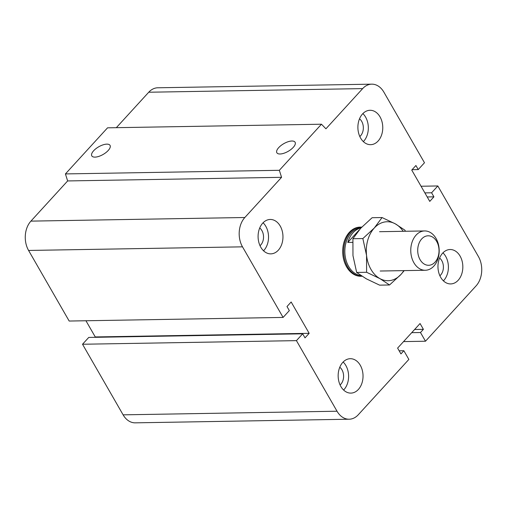 <?xml version="1.0" encoding="UTF-8"?>
<svg xmlns="http://www.w3.org/2000/svg" width="507" height="507" viewBox="0 0 507 507"><rect width="100%" height="100%" fill="white"/><g stroke="black" fill="none" stroke-linecap="round" stroke-linejoin="round"><path stroke-width="0.76" d="M361.84 276.252L360.876 276.264A24.577 17.77 -91 0 1 342.694 251.992A24.577 17.77 -91 0 1 360.046 227.117L361.009 227.104A24.577 17.77 89 0 0 343.657 251.979A24.577 17.77 89 0 0 361.84 276.252A24.577 17.77 89 0 0 361.979 276.245M439.588 258.038A10.292 7.44 -91 0 1 441.768 260.617A10.292 7.44 -91 0 1 439.892 275.77M440.691 277.335A17.206 12.441 -91 0 1 439.119 259.292A17.206 12.441 -91 0 1 450.108 249.52A17.206 12.441 -91 0 1 462.834 266.511A17.206 12.441 -91 0 1 450.685 283.926A17.206 12.441 -91 0 1 440.691 277.335M442.947 252.835A17.206 12.441 -91 0 1 443.416 280.853M339.785 367.22A10.292 7.44 -91 0 1 341.965 369.799A10.292 7.44 -91 0 1 340.089 384.952M340.888 386.524A17.206 12.441 -91 0 1 339.316 368.475A17.206 12.441 -91 0 1 350.305 358.703A17.206 12.441 -91 0 1 363.031 375.693A17.206 12.441 -91 0 1 350.882 393.109A17.206 12.441 -91 0 1 340.888 386.524M343.144 362.017A17.206 12.441 -91 0 1 343.613 390.041M259.717 227.973A10.292 7.44 -91 0 1 261.897 230.552A10.292 7.44 -91 0 1 260.015 245.711M260.82 247.277A17.206 12.441 -91 0 1 259.248 229.227A17.206 12.441 -91 0 1 270.231 219.461A17.206 12.441 -91 0 1 282.963 236.452A17.206 12.441 -91 0 1 270.814 253.861A17.206 12.441 -91 0 1 260.82 247.277M263.07 222.769A17.206 12.441 -91 0 1 263.545 250.794M359.52 118.79A10.292 7.44 -91 0 1 361.7 121.369A10.292 7.44 -91 0 1 359.818 136.529M360.623 138.094A17.206 12.441 -91 0 1 359.051 120.045A17.206 12.441 -91 0 1 370.034 110.279A17.206 12.441 -91 0 1 382.766 127.27A17.206 12.441 -91 0 1 370.617 144.679A17.206 12.441 -91 0 1 360.623 138.094M362.873 113.587A17.206 12.441 -91 0 1 363.348 141.611M106.857 144.134A10.527 4.417 150.1 0 1 110.044 145.382A10.527 4.417 150.1 0 1 103.117 154.458A10.527 4.417 150.1 0 1 91.792 155.877A10.527 4.417 150.1 0 1 95.924 148.671A10.527 4.417 150.1 0 1 106.857 144.134M291.912 141.009A10.527 4.417 150.1 0 1 295.099 142.258A10.527 4.417 150.1 0 1 288.179 151.333A10.527 4.417 150.1 0 1 276.854 152.746A10.527 4.417 150.1 0 1 280.979 145.547A10.527 4.417 150.1 0 1 291.912 141.009M283.096 317.426L69.174 321.039L28.582 250.452A20.888 15.102 -91 0 1 30.914 221.122L67.646 180.936L65.422 173.92L107.554 127.827L321.47 124.215L325.925 128.797L362.657 88.611A20.888 15.102 -91 0 1 371.758 84.162A20.888 15.102 -91 0 1 383.888 92.16L424.479 162.753L418.243 169.572L415.911 165.51L411.747 170.06L429.765 201.393L433.922 196.843L431.59 192.78L437.826 185.961L478.418 256.548A20.888 15.102 -91 0 1 476.086 285.878L425.493 341.224L420.487 332.522L423.402 329.341L420.062 323.536L397.608 348.1L400.942 353.905L403.857 350.717L408.857 359.425L358.265 414.77A20.888 15.102 -91 0 1 349.165 419.219A20.888 15.102 -91 0 1 337.028 411.221L296.437 340.634L302.679 333.809L305.011 337.871L309.169 333.321L291.157 301.995L286.994 306.539L289.332 310.601L283.096 317.426L242.504 246.839A20.888 15.102 -91 0 1 244.83 217.509L281.569 177.323L279.344 170.301L321.47 124.215M65.422 173.92L279.344 170.301M67.646 180.936L281.569 177.323M116.325 127.682L148.735 92.23A20.888 15.102 -91 0 1 157.835 87.781L371.758 84.162M94.898 337.32L95.253 336.94L309.169 333.321M349.165 419.219L135.242 422.838A20.888 15.102 -91 0 1 123.112 414.84L82.521 344.247L88.757 337.428L302.679 333.809M82.521 344.247L296.437 340.634M411.716 332.668L420.487 332.522M414.625 329.487L423.402 329.341M403.553 341.598L425.493 341.224M421.051 186.24L437.826 185.961M424.879 192.894L431.59 192.78M427.217 196.957L433.922 196.843M412.102 169.68L418.243 169.572M95.253 336.94L85.949 320.76M399.161 350.8L403.857 350.717M436.064 238.467A19.659 14.215 89 0 0 424.644 230.945A19.659 14.215 89 0 0 410.765 250.845A19.659 14.215 89 0 0 425.31 270.263A19.659 14.215 89 0 0 437.864 259.096A19.659 14.215 89 0 0 436.064 238.467M436.685 241.446A14.747 10.66 -91 0 1 429.993 265.142A14.747 10.66 -91 0 1 418.433 245.046A14.747 10.66 -91 0 1 436.685 241.446M352.65 242.359L347.783 242.441L359.197 229.95M347.783 242.441A23.962 17.327 -91 0 1 360.965 227.966M361.187 227.725A23.962 17.327 89 0 0 344.83 251.199A23.962 17.327 89 0 0 360.902 275.542M361.764 227.111A24.577 17.77 89 0 0 361.009 227.104M403.185 231.306A29.495 21.326 89 0 0 395.359 223.872A29.495 21.326 89 0 0 374.28 228.023A29.495 21.326 89 0 0 366.548 255.389A29.495 21.326 89 0 0 379.889 278.597L366.599 272.278L366.548 255.389L362.854 238.563L374.28 228.023L382.063 217.547L372.119 217.718L360.699 228.258L352.916 238.727L352.967 255.617L356.655 272.443L366.308 278.825L379.604 285.143L389.547 284.978L379.889 278.597A29.495 21.326 89 0 0 400.967 274.439A29.495 21.326 89 0 0 403.845 270.624M382.063 217.547L395.359 223.872L405.011 230.254L405.327 231.268M404.212 270.618L400.967 274.439L389.547 284.978M366.599 272.278L356.655 272.443M362.854 238.563L352.916 238.727M30.914 221.122L244.83 217.509M28.582 250.452L242.504 246.839M148.735 92.23L362.657 88.611M123.112 414.84L337.028 411.221M380.206 271.023L425.31 270.263M379.54 231.705L424.644 230.945"/></g></svg>
